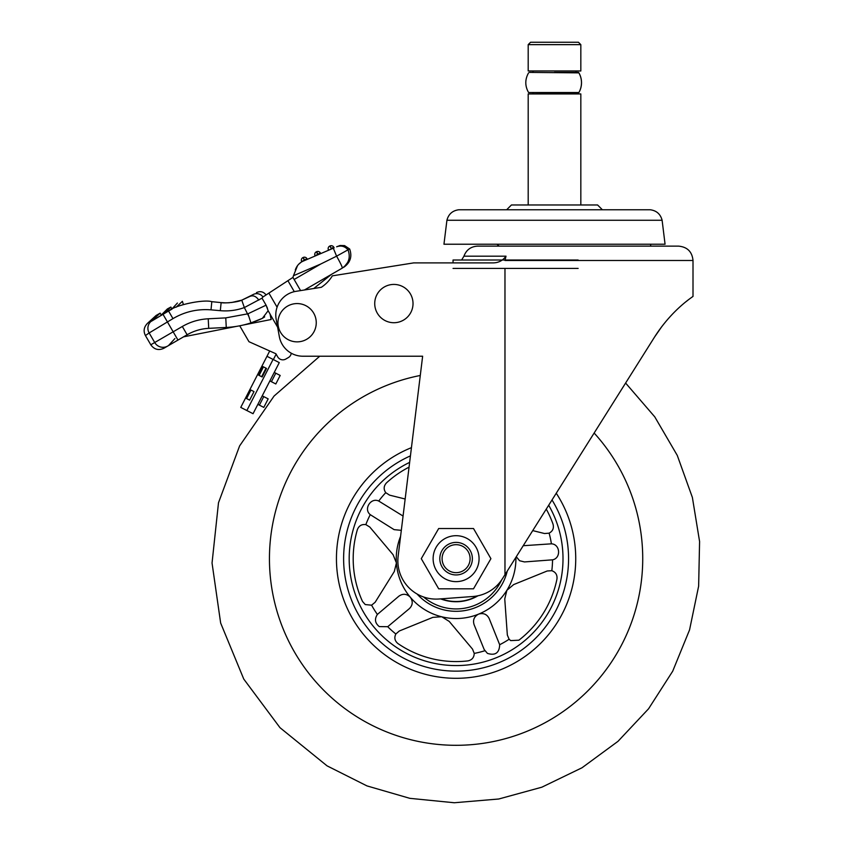 <?xml version="1.0" encoding="UTF-8"?>
<svg xmlns="http://www.w3.org/2000/svg" width="845" height="845" viewBox="0 0 845 845"><rect width="100%" height="100%" fill="white"/><g stroke="black" fill="none" stroke-linecap="round" stroke-linejoin="round"><path stroke-width="1.27" d="M496.892 244.226L499.131 246.138L477.636 246.138C470.887 246.508 466.313 249.856 463.937 256.183L506.007 256.183C502.68 260.778 498.106 263.017 492.276 262.89L413.691 262.89L332.328 275.85A35.891 35.891 0 0 1 321.322 287.3L295.961 291.335A23.935 23.935 0 0 0 276.178 319.241L279.325 336.553A23.935 23.935 0 0 0 302.869 356.22L319.737 356.22L274.055 396.062L239.6 445.928L218.496 502.754L212.042 563.023L220.651 623.029L243.761 679.063L279.98 727.672L327.057 765.855L366.962 785.903L409.836 798.335L454.272 802.75L498.761 799L541.825 787.202L582.015 767.767L618.001 741.329L648.569 708.786L672.694 671.215L689.562 629.874L698.635 586.155L699.586 541.518L692.382 497.451L677.278 455.423L654.769 416.86L625.606 383.038M661.846 326.529L654.579 337.007C672.472 308.826 693.914 296.109 693.006 296.394C693.861 296.162 672.546 308.752 654.579 337.007L508.5 569.097M477.636 246.138L678.651 246.138L650.65 246.138L650.65 244.226M578.138 246.138L650.65 246.138M654.706 336.796L661.255 327.3M686.14 301.58L688.062 300.059M689.742 298.771L693.006 296.394L693.006 260.492L504.972 260.492L506.007 256.183M504.972 268.414L504.972 574.706L502.437 578.719A38.289 38.289 0 0 1 472.841 596.507L438.967 598.999A38.289 38.289 0 0 1 398.153 556.158L422.637 356.22L302.869 356.22M578.138 458.444L504.972 574.706M409.054 467.148L405.156 499.004L389.608 495.149L385.742 492.677C383.429 489.244 383.672 485.981 386.482 482.886A102.9 102.9 0 0 1 409.054 467.148M403.065 516.063L401.312 530.333L394.108 529.646L370.258 514.658C363.287 509.186 370.797 497.198 378.74 501.043L402.706 515.83M654.801 336.648L659.153 330.173M321.322 287.3L313.78 288.504L331.346 274.467M523.308 545.712L551.405 543.821C560.267 544.148 561.238 558.26 552.545 559.823L524.47 561.936L519.58 560.731L516.284 556.728M515.904 557.32A59.826 59.826 0 0 1 506.884 590.296L513.675 584.582L547.222 570.977L551.806 570.702C555.693 572.118 557.415 574.906 556.961 579.057A102.9 102.9 0 0 1 518.883 640.193L510.707 640.605L509.112 639.253L507.338 635.018L504.75 598.915L506.884 590.296A59.826 59.826 0 0 1 400.572 536.385M428.267 603.351A52.643 52.643 0 0 0 507.264 571.051A52.643 52.643 0 0 1 417.071 594.003M357.382 529.614C358.914 525.727 361.734 524.069 365.843 524.629L369.761 527.016L393.083 554.7L396.421 562.928L394.288 571.547L375.138 602.274L371.589 605.189L365.251 604.566L362.516 601.46A102.9 102.9 0 0 1 357.382 529.614M379.289 626.599C374.979 623.103 374.346 619.047 377.388 614.431L398.861 596.2C402.843 593.38 406.667 593.708 410.321 597.193C413.131 601.397 412.804 605.21 409.339 608.654L387.718 626.705L379.289 626.599M397.963 643.573C394.742 640.911 394.034 637.721 395.84 633.993L399.315 630.993L432.851 617.368L441.713 616.734L449.244 621.434L472.545 649.14L474.225 653.407C474.077 657.547 471.964 660.04 467.876 660.896A102.9 102.9 0 0 1 397.963 643.573M552.017 499.944A112.469 112.469 0 0 1 396.632 654.136A112.469 112.469 0 0 1 410.438 455.877M546.261 509.091A102.9 102.9 0 0 1 553.031 524.154C554.077 528.188 552.767 531.188 549.123 533.153L544.55 533.533L532.72 530.607M489.192 618.582L499.67 644.724C499.363 652.931 495.276 655.815 487.428 653.386L484.185 649.541L474.108 624.698C472.651 620.04 474.151 616.512 478.587 614.104C483.446 612.731 486.984 614.23 489.192 618.582M556.253 493.216A119.652 119.652 0 0 1 392.84 660.23A119.652 119.652 0 0 1 411.441 447.66A119.652 119.652 0 0 0 392.84 660.23A119.652 119.652 0 0 0 556.253 493.216M448.695 570.555A13.995 13.995 0 0 0 467.982 566.065A13.995 13.995 0 0 0 463.493 546.789A13.995 13.995 0 0 0 444.216 551.267A13.995 13.995 0 0 0 448.695 570.555M444.607 578.561A22.973 22.973 0 0 1 436.2 547.18A22.973 22.973 0 0 1 467.581 538.772A22.973 22.973 0 0 1 475.988 570.153A22.973 22.973 0 0 1 444.607 578.561M438.692 528.516L473.506 528.516L490.913 558.672L473.506 588.817L438.692 588.817L421.275 558.672L438.692 528.516M470.19 566.805A16.277 16.277 0 0 0 464.232 544.571A16.277 16.277 0 0 0 441.998 550.528A16.277 16.277 0 0 0 447.956 572.762A16.277 16.277 0 0 0 470.19 566.805M440.636 598.873A43.074 43.074 0 0 0 477.964 595.778M441.206 598.83A42.831 42.831 0 0 0 477.224 595.926M284.1 308.668A19.139 19.139 0 0 0 283.054 335.718A19.139 19.139 0 0 0 310.115 336.764A19.139 19.139 0 0 0 311.15 309.703A19.139 19.139 0 0 0 284.1 308.668M380.873 289.518A19.139 19.139 0 0 0 379.827 316.579A19.139 19.139 0 0 0 406.889 317.614A19.139 19.139 0 0 0 407.924 290.564A19.139 19.139 0 0 0 380.873 289.518M239.726 325.8L248.969 341.707L275.892 353.749L277.688 356.854A5.978 5.978 0 0 0 285.874 359.019L288.356 357.572A5.978 5.978 0 0 0 291.271 353.221M253.838 321.892L250.933 322.896A95.717 95.717 0 0 1 226.259 327.448L225.773 317.889L208.229 318.787L208.715 328.346L226.259 327.448L208.715 328.346A47.859 47.859 0 0 0 187.125 334.768L183.534 336.849L236.463 326.381M294.134 279.484L320.804 263.989L293.468 275.713L297.535 265.605M293.468 275.713L292.93 277.413L300.588 290.606M264.675 316.875L262.373 318.343A95.717 95.717 0 0 1 250.933 322.896L262.373 318.343L268.15 310.728L266.08 305.172L262.013 298.158L244.353 307.569L241.765 300.165L249.983 296.373C253.204 295.074 256.151 296.31 258.823 300.091M268.15 310.728L270.051 314.013L271.139 319.516L243.392 325.008M226.259 327.448A95.717 95.717 0 0 0 250.933 322.896L247.976 313.791L266.08 305.172L267.474 308.288M174.904 338.56L168.493 345.594L177.968 340.081L167.437 321.934L149.153 332.951C144.199 336.426 144.189 336.426 149.153 332.951A9.21 9.147 -127.7 0 1 150.843 321.554L150.759 321.596M208.229 318.787C198.976 319.294 190.347 321.861 182.319 326.487L187.125 334.768L163.888 348.267C158.575 350.696 154.212 349.534 150.801 344.792L154.709 342.521A9.57 9.485 59.8 0 0 167.722 346.038M162.969 314.266L167.437 321.934L172.971 318.628L168.556 311.023L171.947 309.164L170.859 307.041L167.352 308.953L161.67 315.016L151.234 321.364L168.556 311.023C175.443 304.897 203.814 299.172 211.82 301.676L221.136 302.616C224.538 303.513 238.11 302.13 241.765 300.165L252.961 294.651A7.52 7.457 53.6 0 1 262.943 296.996C267.126 294.271 267.126 294.271 262.943 296.996L262.013 298.158M294.292 291.662L287.913 280.688L262.943 296.996M220.714 302.573L225.161 302.848M225.203 302.848L228.044 302.806M228.15 302.806L229.639 302.711M231.636 302.51L241.712 300.176M171.556 309.365L177.408 303.049M176.193 307.168C169.972 310.083 169.972 310.083 176.193 307.168L182.393 301.316C175.739 303.598 175.739 303.598 182.393 301.316L183.386 304.517M270.104 314.245L277.625 327.195M249.793 296.489L252.951 294.651M147.03 323.762L156.061 315.502L160.138 313.136L151.213 321.343M287.913 280.688L292.93 277.413M225.773 317.889L247.976 313.791L266.08 305.172M170.859 307.041L163.951 313.696M161.247 315.058L167.352 308.953M161.342 315.206L160.138 313.136M304.432 289.993L342.257 268.129C344.264 266.967 344.264 266.967 342.257 268.129C348.837 263.45 350.759 257.355 348.013 249.824C350.2 248.747 350.2 248.747 348.013 249.814C344.802 246.201 341.01 245.198 336.627 246.793L336.68 246.772M320.804 263.989L336.595 256.172C340.577 263.239 342.468 267.221 342.257 268.129L342.257 268.129M347.749 262.33L344.507 266.513M333.722 247.12A2.873 2.873 0 0 0 330.11 245.916L331.24 248.557L333.722 247.12L334.145 247.849L303.323 261.063L333.31 248.208L336.595 256.172L348.013 249.824M303.323 261.063L301.728 261.591L303.323 261.063C299.51 262.679 296.838 265.636 295.296 269.925M298.644 264.305L300.831 262.446M307.337 259.352L304.432 260.049L306.915 258.612L307.337 259.352M320.741 253.595L320.318 252.866L320.741 253.595L317.868 254.831M314.741 254.546A2.873 2.873 0 0 1 316.484 251.757L316.484 251.757A2.873 2.873 0 0 0 315.132 255.845L317.614 254.398L316.484 251.757A2.873 2.873 0 0 0 315.132 255.845A2.873 2.873 0 0 1 314.741 254.546A2.873 2.873 0 0 0 315.132 255.845M328.536 250.099A2.873 2.873 0 0 1 328.145 248.789A2.873 2.873 0 0 0 328.536 250.099L331.272 249.085M306.915 258.612A2.873 2.873 0 0 0 304.284 257.186A2.873 2.873 0 0 1 306.915 258.612A2.873 2.873 0 0 0 303.302 257.419A2.873 2.873 0 0 1 304.284 257.186A2.873 2.873 0 0 0 303.302 257.419L304.432 260.049L301.728 261.591A2.873 2.873 0 0 1 303.08 257.514L304.464 260.587M328.145 248.789A2.873 2.873 0 0 1 329.888 246.011A2.873 2.873 0 0 0 328.145 248.789A2.873 2.873 0 0 1 329.888 246.011L331.493 248.99M317.688 251.44A2.873 2.873 0 0 0 316.706 251.662L317.836 254.303L320.318 252.866A2.873 2.873 0 0 0 316.706 251.662A2.873 2.873 0 0 1 320.318 252.866A2.873 2.873 0 0 0 317.688 251.44M301.728 261.591A2.873 2.873 0 0 1 303.08 257.514A2.873 2.873 0 0 0 301.728 261.591A2.873 2.873 0 0 1 301.338 260.292M263.798 407.396L268.171 398.872L263.798 407.396L257.862 404.343L253.056 413.712L240.751 407.406L269.703 350.981M273.358 359.579L276.135 354.171M253.056 413.712L279.272 362.611L274.255 372.413L280.181 375.455L275.819 383.968L269.882 380.926L262.235 395.83L268.171 398.872M279.272 362.611L273.072 359.431L246.856 410.533M266.967 356.305L273.072 359.431M263.471 366.878L259.109 375.402L262.161 376.965L266.524 368.441L263.471 366.878L266.524 368.441M250.954 390.041L246.582 398.555L249.634 400.118L254.007 391.605L250.954 390.041L246.582 398.555L249.634 400.118L253.996 391.605L250.944 390.041M262.161 376.965L259.109 375.402M261.644 376.701L266.017 368.188M262.964 366.614L258.591 375.138M446.92 220.26C448.537 214.112 452.487 210.606 458.793 209.761L650.238 209.761C656.533 210.606 660.494 214.112 662.11 220.26L665.068 244.226L443.952 244.226L446.92 220.26L662.11 220.26M474.193 209.761L637.119 209.761M453.047 262.89L453.047 260.017L578.138 260.017M453.047 268.414L578.138 268.414M554.457 72.406L578.107 72.406A0.961 0.898 90 0 1 578.878 72.86A18.833 17.682 90 0 1 578.878 92.527A0.961 0.898 90 0 1 578.107 92.982L528.569 92.527L578.878 92.527M577.019 92.982L578.149 92.982A0.961 0.898 90 0 0 578.909 92.527A18.833 17.713 90 0 0 578.909 72.86A0.961 0.898 90 0 0 578.149 72.406L577.019 72.406M528.188 44.648L530.586 42.25L578.445 42.25L580.832 44.648L528.188 44.648L528.188 70.969L580.832 70.969L580.832 44.648M528.188 204.976L528.188 93.943L580.832 93.943L580.832 204.976M506.651 209.761L511.436 204.976L597.584 204.976L602.369 209.761M551.806 570.702A96.457 96.457 0 0 0 552.545 559.823M385.742 492.677A96.457 96.457 0 0 0 378.74 501.043M370.258 514.658A96.457 96.457 0 0 0 365.843 524.629M371.589 605.189A96.457 96.457 0 0 0 377.388 614.431M387.718 626.705A96.457 96.457 0 0 0 395.84 633.993M548.69 505.236A106.903 106.903 0 0 1 399.579 649.414A106.903 106.903 0 0 1 409.635 462.384M551.405 543.821A96.457 96.457 0 0 0 549.123 533.153M499.67 644.724A96.457 96.457 0 0 0 509.112 639.253M474.225 653.407A96.457 96.457 0 0 0 484.808 650.756M594.141 433.031A186.66 186.66 0 0 1 357.424 717.109A186.66 186.66 0 0 1 420.282 375.476M423.556 596.971A50.256 50.256 0 0 0 501.603 579.997M248.852 316.505L244.353 307.569C236.579 310.368 228.562 311.404 220.313 310.675L221.136 302.616M172.971 318.628C184.706 311.71 197.381 308.784 210.996 309.851L220.313 310.675M182.319 326.487L154.709 342.521L149.153 332.951M165.683 346.915A9.57 9.485 59.8 0 1 162.451 347.295M210.996 309.851L211.82 301.676M268.9 293.109L277.086 307.21M325.093 277.994L325.674 278.998M259.394 405.125L263.756 396.611M271.403 381.708L275.776 373.194M578.878 72.86L529.382 72.406M693.006 260.492C692.161 251.778 687.365 246.993 678.651 246.138M463.937 256.183L461.645 260.017M147.072 323.804C143.83 327.342 143.28 331.251 145.414 335.528L150.801 344.792M266.08 294.947C263.482 291.62 260.271 290.849 256.436 292.623M336.701 246.761L340.07 245.504L344.57 245.61L349.672 249.011C352.323 256.584 350.358 262.668 343.757 267.263M528.569 72.86C524.882 79.419 524.882 85.968 528.569 92.527M576.047 70.969L576.047 72.406M576.047 92.982L576.047 93.943M532.973 70.969L532.973 72.406M532.973 92.982L532.973 93.943"/></g></svg>
